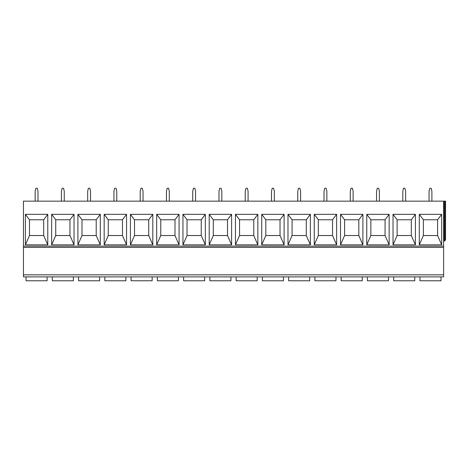 <?xml version="1.0" encoding="UTF-8"?>
<svg xmlns="http://www.w3.org/2000/svg" width="469" height="469" viewBox="0 0 469 469"><rect width="100%" height="100%" fill="white"/><g stroke="black" fill="none" stroke-linecap="round" stroke-linejoin="round"><path stroke-width="0.7" d="M23.45 276.886L23.45 201.16L443.61 201.16L443.61 276.886L23.45 276.886L26.047 276.886L26.047 280.767L47.111 280.767L47.111 276.886L26.047 276.886M443.61 247.421L23.45 247.421M441.675 244.841L441.675 214.339L419.292 214.339L419.292 244.841L441.675 244.841L437.589 235.532L423.372 235.532L423.372 219.768L437.589 219.768L437.589 235.532M415.411 244.841L415.411 214.339L393.028 214.339L393.028 244.841L415.411 244.841L411.331 235.532L397.114 235.532L397.114 219.768L411.331 219.768L411.331 235.532M389.153 244.841L389.153 214.339L366.77 214.339L366.77 244.841L389.153 244.841L385.067 235.532L370.856 235.532L370.856 219.768L385.067 219.768L385.067 235.532M362.895 244.841L362.895 214.339L340.512 214.339L340.512 244.841L362.895 244.841L358.808 235.532L344.592 235.532L344.592 219.768L358.808 219.768L358.808 235.532M336.631 244.841L336.631 214.339L314.248 214.339L314.248 244.841L336.631 244.841L332.55 235.532L318.334 235.532L318.334 219.768L332.55 219.768L332.55 235.532M310.372 244.841L310.372 214.339L287.989 214.339L287.989 244.841L310.372 244.841L306.286 235.532L292.076 235.532L292.076 219.768L306.286 219.768L306.286 235.532M284.114 244.841L284.114 214.339L261.731 214.339L261.731 244.841L284.114 244.841L280.028 235.532L265.812 235.532L265.812 219.768L280.028 219.768L280.028 235.532M257.85 244.841L257.85 214.339L235.467 214.339L235.467 244.841L257.85 244.841L253.77 235.532L239.553 235.532L239.553 219.768L253.77 219.768L253.77 235.532M231.592 244.841L231.592 214.339L209.209 214.339L209.209 244.841L231.592 244.841L227.506 235.532L213.295 235.532L213.295 219.768L227.506 219.768L227.506 235.532M205.334 244.841L205.334 214.339L182.951 214.339L182.951 244.841L205.334 244.841L201.248 235.532L187.031 235.532L187.031 219.768L201.248 219.768L201.248 235.532M179.07 244.841L179.07 214.339L156.687 214.339L156.687 244.841L179.07 244.841L174.99 235.532L160.773 235.532L160.773 219.768L174.99 219.768L174.99 235.532M152.812 244.841L152.812 214.339L130.429 214.339L130.429 244.841L152.812 244.841L148.726 235.532L134.515 235.532L134.515 219.768L148.726 219.768L148.726 235.532M126.554 244.841L126.554 214.339L104.171 214.339L104.171 244.841L126.554 244.841L122.468 235.532L108.251 235.532L108.251 219.768L122.468 219.768L122.468 235.532M100.29 244.841L100.29 214.339L77.907 214.339L77.907 244.841L100.29 244.841L96.209 235.532L81.993 235.532L81.993 219.768L96.209 219.768L96.209 235.532M74.032 244.841L74.032 214.339L51.649 214.339L51.649 244.841L74.032 244.841L69.945 235.532L55.735 235.532L55.735 219.768L69.945 219.768L69.945 235.532M47.774 244.841L47.774 214.339L25.39 214.339L25.39 244.841L47.774 244.841L43.687 235.532L29.471 235.532L29.471 219.768L43.687 219.768L43.687 235.532M444.8 201.16L445.55 201.16L445.55 239.565L444.852 240.96L443.996 240.96L443.996 201.16L444.8 201.16L444.8 240.96M443.61 201.16L443.996 201.16M443.61 276.886L47.111 276.886M441.012 276.886L441.012 280.767L419.948 280.767L419.948 276.886M414.754 276.886L414.754 280.767L393.69 280.767L393.69 276.886M388.496 276.886L388.496 280.767L367.426 280.767L367.426 276.886M362.232 276.886L362.232 280.767L341.168 280.767L341.168 276.886M335.974 276.886L335.974 280.767L314.91 280.767L314.91 276.886M309.716 276.886L309.716 280.767L288.646 280.767L288.646 276.886M283.452 276.886L283.452 280.767L262.388 280.767L262.388 276.886M257.194 276.886L257.194 280.767L236.13 280.767L236.13 276.886M230.936 276.886L230.936 280.767L209.866 280.767L209.866 276.886M204.672 276.886L204.672 280.767L183.608 280.767L183.608 276.886M178.413 276.886L178.413 280.767L157.35 280.767L157.35 276.886M152.155 276.886L152.155 280.767L131.085 280.767L131.085 276.886M125.891 276.886L125.891 280.767L104.827 280.767L104.827 276.886M99.633 276.886L99.633 280.767L78.569 280.767L78.569 276.886M73.375 276.886L73.375 280.767L52.305 280.767L52.305 276.886M443.61 246.389L443.61 241.218M443.61 240.96L443.996 240.96M444.852 240.96L445.55 239.565L444.852 240.96M431.902 191.334L431.257 188.479L431.902 191.334L431.902 201.16M431.257 188.479A0.311 0.311 0 0 0 430.958 188.233L430.009 188.233A0.311 0.311 0 0 0 429.704 188.479L429.059 191.334L429.059 201.16M430.958 188.233L430.009 188.233M405.644 191.334L404.999 188.479L405.644 191.334L405.644 201.16M404.999 188.479A0.311 0.311 0 0 0 404.694 188.233L403.745 188.233A0.311 0.311 0 0 0 403.446 188.479L402.801 191.334L402.801 201.16M404.694 188.233L403.745 188.233M379.38 191.334L378.741 188.479L379.38 191.334L379.38 201.16M378.741 188.479A0.311 0.311 0 0 0 378.436 188.233L377.486 188.233A0.311 0.311 0 0 0 377.182 188.479L376.543 191.334L376.543 201.16M378.436 188.233L377.486 188.233M353.122 191.334L352.477 188.479L353.122 191.334L353.122 201.16M352.477 188.479A0.311 0.311 0 0 0 352.178 188.233L351.228 188.233A0.311 0.311 0 0 0 350.923 188.479L350.279 191.334L350.279 201.16M352.178 188.233L351.228 188.233M326.864 191.334L326.219 188.479L326.864 191.334L326.864 201.16M326.219 188.479A0.311 0.311 0 0 0 325.914 188.233L324.964 188.233A0.311 0.311 0 0 0 324.665 188.479L324.02 191.334L324.02 201.16M325.914 188.233L324.964 188.233M300.6 191.334L299.961 188.479L300.6 191.334L300.6 201.16M299.961 188.479A0.311 0.311 0 0 0 299.656 188.233L298.706 188.233A0.311 0.311 0 0 0 298.401 188.479L297.762 191.334L297.762 201.16M299.656 188.233L298.706 188.233M274.342 191.334L273.697 188.479L274.342 191.334L274.342 201.16M273.697 188.479A0.311 0.311 0 0 0 273.398 188.233L272.448 188.233A0.311 0.311 0 0 0 272.143 188.479L271.498 191.334L271.498 201.16M273.398 188.233L272.448 188.233M248.083 191.334L247.439 188.479L248.083 191.334L248.083 201.16M247.439 188.479A0.311 0.311 0 0 0 247.134 188.233L246.184 188.233A0.311 0.311 0 0 0 245.885 188.479L245.24 191.334L245.24 201.16M247.134 188.233L246.184 188.233M221.819 191.334L221.18 188.479L221.819 191.334L221.819 201.16M221.18 188.479A0.311 0.311 0 0 0 220.876 188.233L219.926 188.233A0.311 0.311 0 0 0 219.621 188.479L218.982 191.334L218.982 201.16M220.876 188.233L219.926 188.233M195.561 191.334L194.916 188.479L195.561 191.334L195.561 201.16M194.916 188.479A0.311 0.311 0 0 0 194.617 188.233L193.668 188.233A0.311 0.311 0 0 0 193.363 188.479L192.718 191.334L192.718 201.16M194.617 188.233L193.668 188.233M169.303 191.334L168.658 188.479L169.303 191.334L169.303 201.16M168.658 188.479A0.311 0.311 0 0 0 168.353 188.233L167.404 188.233A0.311 0.311 0 0 0 167.105 188.479L166.46 191.334L166.46 201.16M168.353 188.233L167.404 188.233M143.039 191.334L142.4 188.479L143.039 191.334L143.039 201.16M142.4 188.479A0.311 0.311 0 0 0 142.095 188.233L141.146 188.233A0.311 0.311 0 0 0 140.841 188.479L140.202 191.334L140.202 201.16M142.095 188.233L141.146 188.233M116.781 191.334L116.136 188.479L116.781 191.334L116.781 201.16M116.136 188.479A0.311 0.311 0 0 0 115.837 188.233L114.887 188.233A0.311 0.311 0 0 0 114.583 188.479L113.938 191.334L113.938 201.16M115.837 188.233L114.887 188.233M90.523 191.334L89.878 188.479L90.523 191.334L90.523 201.16M89.878 188.479A0.311 0.311 0 0 0 89.573 188.233L88.623 188.233A0.311 0.311 0 0 0 88.324 188.479L87.68 191.334L87.68 201.16M89.573 188.233L88.623 188.233M64.259 191.334L63.62 188.479L64.259 191.334L64.259 201.16M63.62 188.479A0.311 0.311 0 0 0 63.315 188.233L62.365 188.233A0.311 0.311 0 0 0 62.06 188.479L61.421 191.334L61.421 201.16M63.315 188.233L62.365 188.233M38.001 191.334L37.356 188.479L38.001 191.334L38.001 201.16M37.356 188.479A0.311 0.311 0 0 0 37.057 188.233L36.107 188.233A0.311 0.311 0 0 0 35.802 188.479L35.157 191.334L35.157 201.16M37.057 188.233L36.107 188.233M441.675 214.339L437.589 219.768M419.292 214.339L423.372 219.768M419.292 244.841L423.372 235.532M415.411 214.339L411.331 219.768M393.028 214.339L397.114 219.768M393.028 244.841L397.114 235.532M389.153 214.339L385.067 219.768M366.77 214.339L370.856 219.768M366.77 244.841L370.856 235.532M362.895 214.339L358.808 219.768M340.512 214.339L344.592 219.768M340.512 244.841L344.592 235.532M336.631 214.339L332.55 219.768M314.248 214.339L318.334 219.768M314.248 244.841L318.334 235.532M310.372 214.339L306.286 219.768M287.989 214.339L292.076 219.768M287.989 244.841L292.076 235.532M284.114 214.339L280.028 219.768M261.731 214.339L265.812 219.768M261.731 244.841L265.812 235.532M257.85 214.339L253.77 219.768M235.467 214.339L239.553 219.768M235.467 244.841L239.553 235.532M231.592 214.339L227.506 219.768M209.209 214.339L213.295 219.768M209.209 244.841L213.295 235.532M205.334 214.339L201.248 219.768M182.951 214.339L187.031 219.768M182.951 244.841L187.031 235.532M179.07 214.339L174.99 219.768M156.687 214.339L160.773 219.768M156.687 244.841L160.773 235.532M152.812 214.339L148.726 219.768M130.429 214.339L134.515 219.768M130.429 244.841L134.515 235.532M126.554 214.339L122.468 219.768M104.171 214.339L108.251 219.768M104.171 244.841L108.251 235.532M100.29 214.339L96.209 219.768M77.907 214.339L81.993 219.768M77.907 244.841L81.993 235.532M74.032 214.339L69.945 219.768M51.649 214.339L55.735 219.768M51.649 244.841L55.735 235.532M47.774 214.339L43.687 219.768M25.39 214.339L29.471 219.768M25.39 244.841L29.471 235.532M443.61 274.84L23.45 274.84M443.61 246.131L23.45 246.131"/></g></svg>
